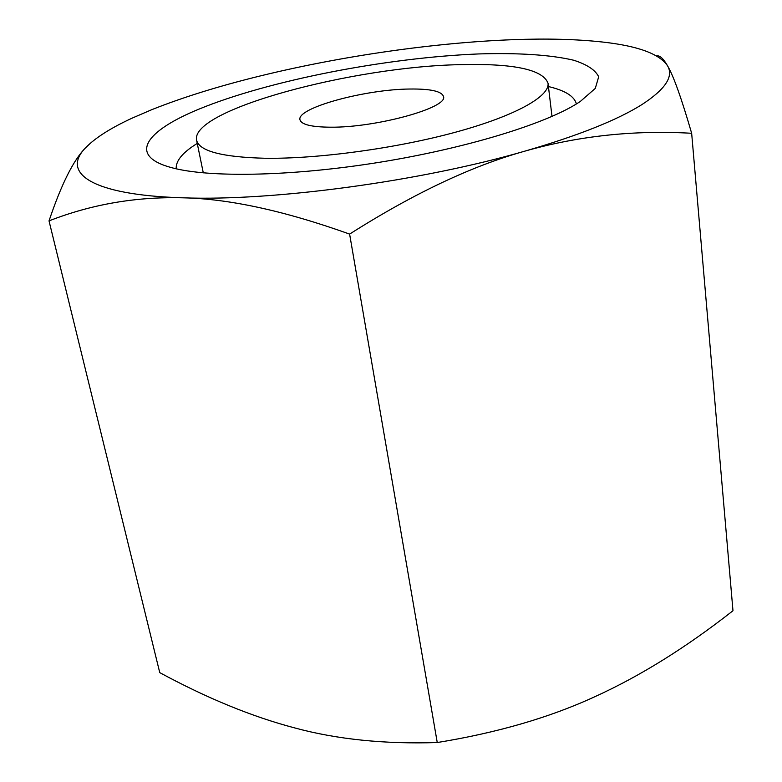 <?xml version="1.0" encoding="UTF-8"?>
<svg xmlns="http://www.w3.org/2000/svg" width="782" height="782" viewBox="0 0 782 782"><rect width="100%" height="100%" fill="white"/><g stroke="black" fill="none" stroke-linecap="round" stroke-linejoin="round"><path stroke-width="1.17" d="M91.621 142.158L85.795 147.583C95.355 137.798 110.809 127.974 132.168 118.121L151.816 109.656C183.096 97.212 219.312 85.961 260.445 75.893C341.538 56.04 434.528 42.59 513.168 39.677C546.833 38.416 576.51 39.188 602.189 41.993C637.701 45.884 659.5 53.841 667.574 65.854C673.889 76.489 665.277 89.431 641.729 104.7C617.047 120.184 578.23 135.628 525.269 151.024C420.97 181.404 272.996 201.287 182.822 197.807C90.331 195.05 60.898 172.578 85.795 147.583C73.674 159.626 61.416 184.063 49.022 220.886C91.562 204.278 136.156 196.585 182.822 197.807C228.96 198.726 284.56 210.817 349.613 234.092C413.551 193.496 472.103 165.804 525.269 151.024C578.768 135.882 634.231 129.968 691.659 133.282C681.454 98.19 673.429 75.717 667.574 65.854C663.38 58.523 659.705 55.199 656.538 55.884M176.214 168.804C175.637 160.897 182.646 152.431 197.25 143.429M574.047 105.384C538.133 126.459 458.438 150.105 373.024 163.311C287.6 176.536 208.227 177.553 172.06 167.788C126.997 155.921 145.608 130.985 198.824 109.187C268.558 80.468 386.367 57.643 478.652 53.938C517.547 52.736 550.596 54.76 573.685 60.234C587.096 64.515 595.425 70.028 598.689 76.792L595.288 88.405L580.019 101.709L574.047 105.384M410.091 89.021C430.657 88.786 441.791 91.289 443.492 96.518C448.428 107.691 376.083 127.779 330.336 127.192C311.383 127.036 301.256 124.553 299.975 119.763C296.378 107.955 365.174 89.256 410.091 89.021M265.421 158.267C318.362 158.981 396.464 148.345 455.955 132.09C515.553 115.824 549.873 96.333 548.035 83.244C542.913 69.569 513.911 63.371 461.018 64.632C353.249 66.402 190.192 109.783 196.585 140.164C199.195 151.161 222.147 157.192 265.421 158.267M548.426 86.548C565.122 90.487 574.447 96.303 576.402 103.986M691.659 133.282L732.978 610.732C685.892 647.662 639.725 676.371 594.496 696.86C549.658 717.544 497.244 732.773 437.255 742.538C384.451 744.229 336.983 739.371 294.843 727.954C252.303 716.781 207.269 698.336 159.753 672.628L49.022 220.886M349.613 234.092L437.255 742.538M548.035 83.244L551.994 116.391M196.585 140.164L203.291 172.871"/></g></svg>
